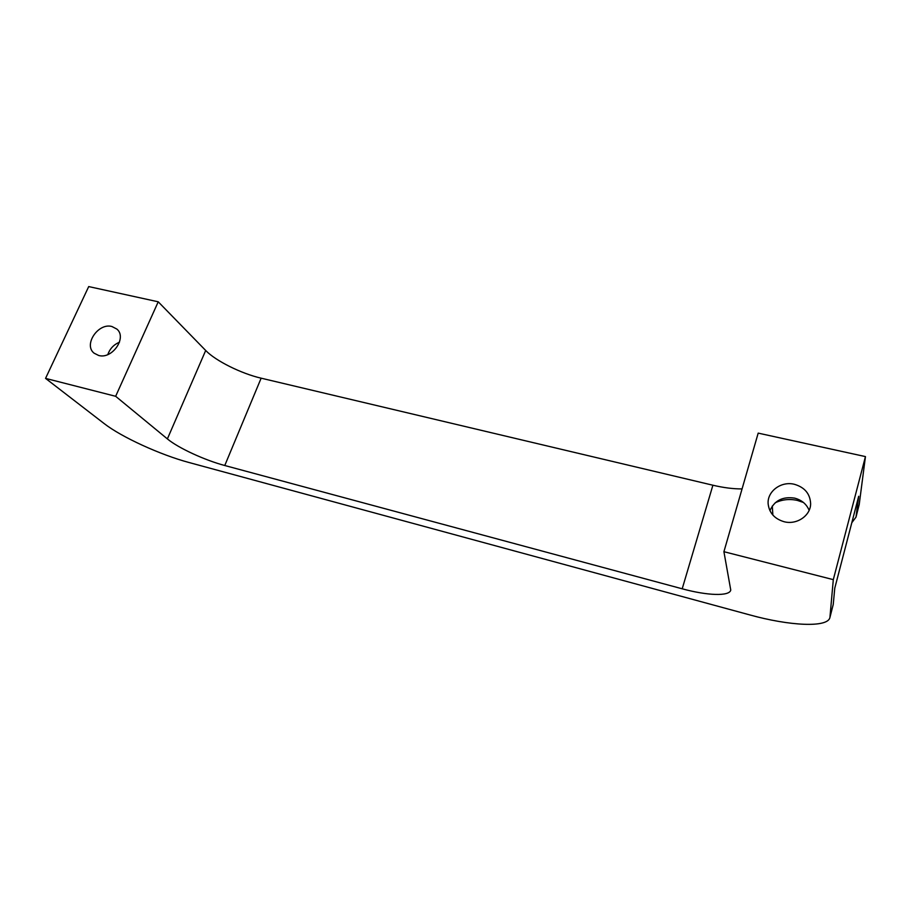 <?xml version="1.0" encoding="UTF-8"?>
<svg xmlns="http://www.w3.org/2000/svg" width="911" height="911" viewBox="0 0 911 911"><rect width="100%" height="100%" fill="white"/><g stroke="black" fill="none" stroke-linecap="round" stroke-linejoin="round"><path stroke-width="1.37" d="M111.928 326.514L116.859 329.076C127.335 337.525 112.212 359.572 98.639 355.461L94.106 353.183C83.208 344.836 98.217 322.54 111.928 326.514M809.139 510.319C806.486 504.034 801.634 499.968 794.597 498.123C782.674 496.347 774.452 500.538 769.932 510.672M794.438 484.31C804.698 487.339 810.095 493.785 810.631 503.624C810.744 515.626 796.749 525.157 784.086 521.718C774.623 518.883 769.317 512.995 768.167 504.079C766.868 491.541 781.103 480.826 794.438 484.31M803.422 502.462L797.387 500.424C789.621 498.704 782.23 499.479 775.204 502.77M119.478 342.206C113.727 344.643 109.844 348.765 107.828 354.573M742.066 488.911C733.389 488.979 723.664 487.749 712.903 485.221L682.202 588.802L224.766 465.51L261.138 378.179C241.404 373.647 215.577 360.847 205.692 350.484L167.385 438.908L115.651 396.296L45.55 378.384L104.173 423.581C121.596 437.178 160.587 454.908 188.953 462.492L749.776 614.914C789.381 625.903 827.78 627.975 829.921 617.521L833.235 604.483L834.772 588.164L858.697 496.279L855.998 517.129L851.808 522.72M833.303 579.647L723.915 551.702L758.191 433.124L865.45 456.593L833.303 579.647L829.921 617.521M723.915 551.702L730.759 590.066C729.517 596.523 707.05 595.612 682.202 588.802M167.385 438.908C178.157 447.95 204.861 460.249 224.766 465.51M855.998 517.129L859.221 504.466L856.169 516.218M772.312 505.992L772.858 515.068M115.651 396.296L158.229 301.803L205.692 350.484M261.138 378.179L712.903 485.221M45.55 378.384L88.709 286.578L158.229 301.803M865.45 456.593L859.221 504.466M833.235 604.483L830.035 616.804"/></g></svg>
